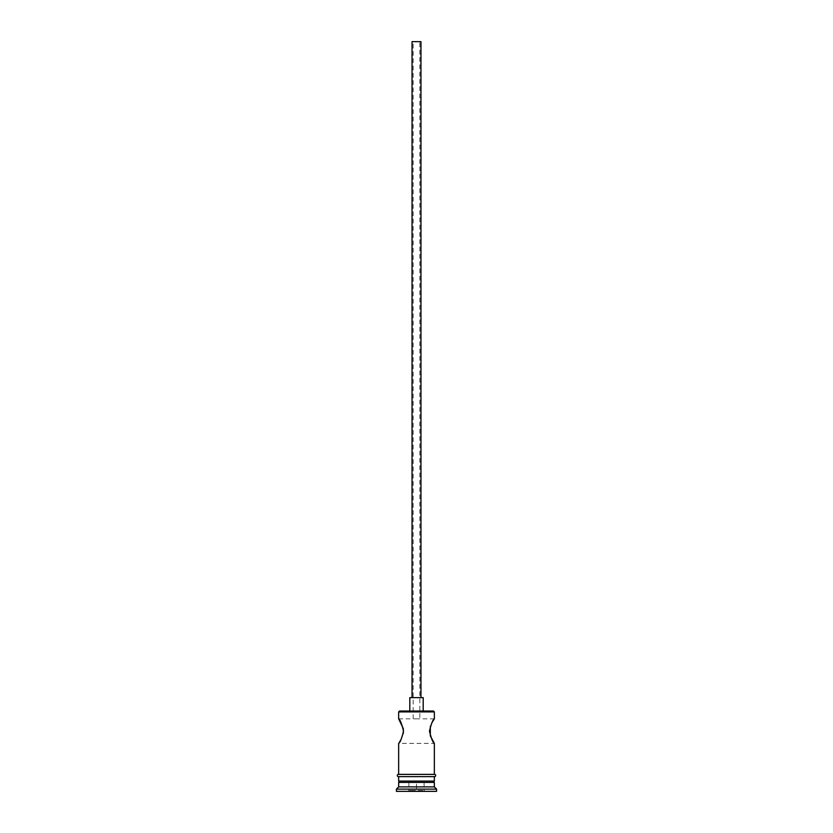 <?xml version="1.0" encoding="UTF-8"?>
<svg xmlns="http://www.w3.org/2000/svg" width="833" height="833" viewBox="0 0 833 833"><rect width="100%" height="100%" fill="white"/><g stroke="black" fill="none" stroke-linecap="round" stroke-linejoin="round"><path stroke-width="0.62" stroke-dasharray="4.17 3.12" d="M398.653 718.837L413.158 718.837L413.158 41.65L419.842 41.65L413.158 41.65M434.347 718.837L413.158 718.837L419.842 718.837L419.842 41.65M412.033 697.638L420.967 697.638L412.033 697.638M409.805 711.028L423.195 711.028L409.805 711.028M430.328 726.303L432.088 722.45M403.318 733.498L398.653 743.38L434.347 743.38M433.014 781.083L399.986 781.083L433.014 781.083M434.347 774.388L398.653 774.388L434.347 774.388M434.347 776.627L398.653 776.627L434.347 776.627M434.576 774.388L398.424 774.388M398.424 776.627L434.576 776.627M433.462 711.028L399.538 711.028M416.5 791.35L408.024 791.35L424.976 791.35L416.5 791.35L416.5 790.455L424.091 790.455L408.909 790.455L416.5 790.455L416.5 791.35M396.414 791.35L436.586 791.35M396.414 789.122L436.586 789.122M398.653 782.426L434.347 782.426M398.653 786.883L434.347 786.883M398.653 781.083L434.347 781.083M398.653 711.913L434.347 711.913M423.195 697.638L409.805 697.638M420.967 41.65L412.033 41.65M424.091 782.426L424.091 790.455L424.976 791.35L424.091 790.455L424.091 782.426L416.5 782.426L416.5 790.455L416.5 782.426L424.091 782.426M408.909 782.426L408.909 790.455L408.024 791.35L408.909 790.455L408.909 782.426L416.5 782.426L408.909 782.426"/><path stroke-width="1.25" d="M398.653 711.913L399.538 711.028L433.462 711.028L434.347 711.913L398.653 711.913L398.653 718.837L403.297 728.604M412.033 697.638L412.033 41.65L420.967 41.65L420.967 697.638M409.805 711.028L409.805 697.638L423.195 697.638L423.195 711.028M432.088 722.45L434.347 718.837C432.921 719.556 431.296 723.648 429.464 731.103C431.286 738.559 432.921 742.651 434.347 743.38L430.317 735.903M430.307 735.872L430.328 726.303M403.307 728.656L403.318 733.498M399.986 781.083L398.653 782.426L398.653 786.883L396.414 789.122L396.414 791.35L436.586 791.35L436.586 789.122L396.414 789.122M433.014 781.083L434.347 782.426L398.653 782.426M434.347 782.426L434.347 786.883L398.653 786.883M434.347 786.883L436.586 789.122M398.653 774.388L398.653 743.38C400.079 742.651 401.714 738.559 403.536 731.103C401.704 723.648 400.079 719.556 398.653 718.837M434.347 743.38L434.347 774.388M434.347 711.913L434.347 718.837M398.653 776.627L398.653 781.083L434.347 781.083L434.347 776.627M398.424 774.388L434.576 774.388A1.114 1.114 0 0 1 435.69 775.513A1.114 1.114 0 0 1 434.576 776.627L398.424 776.627A1.114 1.114 0 0 1 397.31 775.513A1.114 1.114 0 0 1 398.424 774.388"/></g></svg>
